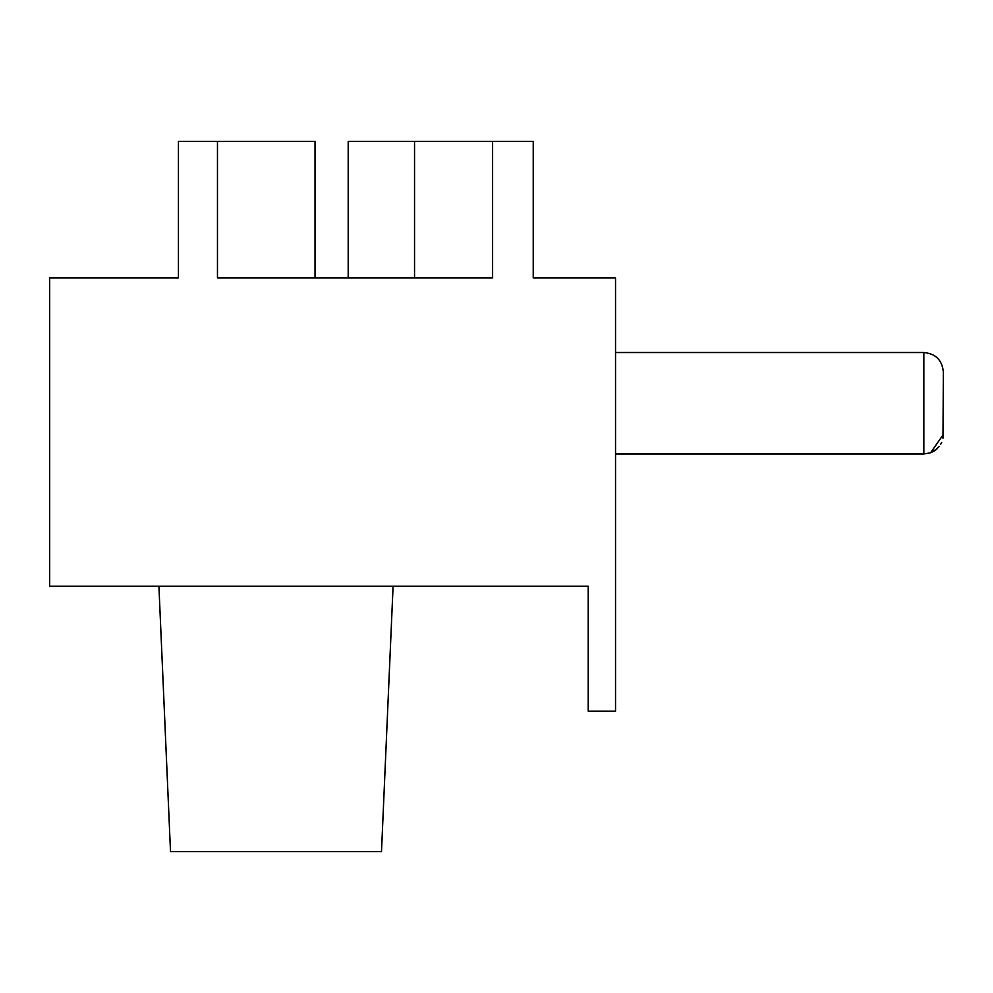 <?xml version="1.0" encoding="UTF-8"?>
<svg xmlns="http://www.w3.org/2000/svg" width="993" height="993" viewBox="0 0 993 993"><rect width="100%" height="100%" fill="white"/><g stroke="black" fill="none" stroke-linecap="round" stroke-linejoin="round"><path stroke-width="1.49" d="M414.54 141.366L348.195 141.366L348.195 277.953L414.54 277.953L414.54 141.366L492.602 141.366L492.602 277.953L217.467 277.953L217.467 141.366L178.442 141.366L178.442 277.953L49.65 277.953L49.65 586.255L588.216 586.255L588.216 711.149L615.536 711.149L615.536 277.953L533.229 277.953L533.229 141.366L492.602 141.366M315.029 277.953L315.029 141.366L217.467 141.366M158.917 586.255L170.511 851.634L381.498 851.634L393.079 586.255M615.536 352.515L923.838 352.515L923.838 453.987L930.59 452.771L943.35 434.475L943.35 372.027C942.196 360.174 935.691 353.669 923.838 352.515C935.691 353.669 942.196 360.174 943.35 372.027C942.196 360.174 935.691 353.669 923.838 352.515C935.691 353.669 942.196 360.174 943.35 372.027L943.35 434.475L943.35 372.027C942.196 360.174 935.691 353.669 923.838 352.515C935.691 353.669 942.196 360.174 943.35 372.027L942.978 438.236M923.838 453.987L930.59 452.771L934.152 451.033L930.59 452.771L923.838 453.987L615.536 453.987M931.31 452.498L935.704 449.953M936.97 448.898L930.59 452.771L935.245 450.301M934.947 450.512L939.105 446.614M940.694 444.293L941.687 442.357"/></g></svg>
